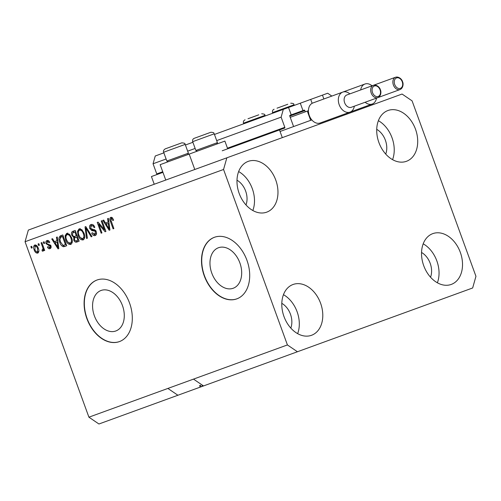 <?xml version="1.0" encoding="UTF-8"?>
<svg xmlns="http://www.w3.org/2000/svg" width="501" height="501" viewBox="0 0 501 501"><rect width="100%" height="100%" fill="white"/><g stroke="black" fill="none" stroke-linecap="round" stroke-linejoin="round"><path stroke-width="0.75" d="M346.341 113.458L346.623 114.222L282.301 137.637L279.495 129.941L222.212 150.788M323.865 98.979L322.462 95.127L327.679 93.23L331.85 96.073M322.462 95.127L310.708 99.405L312.129 103.312M310.708 99.405L288.532 107.483L291.219 114.867L289.998 115.311A0.658 0.47 -110 0 0 289.778 116.088L293.367 125.939M305.309 111.829L304.858 110.602A0.658 0.47 -110 0 0 304.195 110.145L291.219 114.867M302.973 110.589L300.287 103.2M279.495 129.941L284.599 128.087A0.658 0.47 -110 0 0 284.818 127.304L281.124 117.146L283.315 109.375L214.447 134.443M192.898 142.284L185.42 145.008M163.871 152.855L155.247 155.993L153.055 163.764L166.113 159.011M283.315 109.375L288.532 107.483M281.124 117.146L216.689 140.599M195.139 148.446L187.662 151.164M162.731 171.743L156.75 173.922L153.055 163.764M156.75 173.922A0.658 0.47 -110 0 1 156.531 174.699M162.95 172.363L151.427 176.552L154.233 184.249M233.197 288.257A21.556 14.949 -110 0 0 239.873 262.887A21.556 14.949 -110 0 0 218.455 247.745A21.556 14.949 -110 0 0 211.779 273.114A21.556 14.949 -110 0 0 233.197 288.257M115.8 330.986A21.556 14.949 -110 0 0 122.476 305.616A21.556 14.949 -110 0 0 101.058 290.474A21.556 14.949 -110 0 0 94.382 315.843A21.556 14.949 -110 0 0 115.8 330.986M119.413 341.594A32.759 22.714 -110 0 0 129.552 303.042A32.759 22.714 -110 0 0 97.006 280.028A32.759 22.714 -110 0 0 86.861 318.58A32.759 22.714 -110 0 0 119.413 341.594M236.81 298.865A32.759 22.714 -110 0 0 246.949 260.313A32.759 22.714 -110 0 0 214.397 237.299A32.759 22.714 -110 0 0 204.258 275.851A32.759 22.714 -110 0 0 236.81 298.865M385.732 154.083A17.197 12.393 70 0 0 385.375 140.205A17.197 12.393 70 0 0 376.727 129.352M245.997 204.947A17.197 12.393 70 0 0 245.64 191.069A17.197 12.393 70 0 0 236.992 180.21M290.812 328.074A17.197 12.393 70 0 0 290.455 314.196A17.197 12.393 70 0 0 281.806 303.343M430.547 277.216A17.197 12.393 70 0 0 430.196 263.338A17.197 12.393 70 0 0 421.548 252.479M460.325 252.372A27.023 19.47 -110 0 1 451.269 284.424A27.023 19.47 -110 0 1 423.727 265.693A27.023 19.47 -110 0 1 432.783 233.635A27.023 19.47 -110 0 1 460.325 252.372M423.201 243.824A27.023 19.47 -110 0 1 436.847 260.915A27.023 19.47 -110 0 1 437.379 282.783M320.59 303.23A27.023 19.47 -110 0 1 311.534 335.288A27.023 19.47 -110 0 1 283.992 316.551A27.023 19.47 -110 0 1 293.047 284.493A27.023 19.47 -110 0 1 320.59 303.23M283.46 294.682A27.023 19.47 -110 0 1 297.112 311.779A27.023 19.47 -110 0 1 297.644 333.641M275.775 180.103A27.023 19.47 -110 0 1 266.72 212.155A27.023 19.47 -110 0 1 239.177 193.424A27.023 19.47 -110 0 1 248.233 161.366A27.023 19.47 -110 0 1 275.775 180.103M238.645 171.555A27.023 19.47 -110 0 1 252.297 188.645A27.023 19.47 -110 0 1 252.83 210.514M415.511 129.239A27.023 19.47 -110 0 1 406.455 161.297A27.023 19.47 -110 0 1 378.913 142.56A27.023 19.47 -110 0 1 387.968 110.508A27.023 19.47 -110 0 1 415.511 129.239M378.38 120.691A27.023 19.47 -110 0 1 392.032 137.788A27.023 19.47 -110 0 1 392.565 159.656M194.783 169.488L189.178 154.101L224.886 141.1L227.692 148.797M189.178 154.101L160.151 164.666L165.756 180.053M472.656 287.975L203.519 385.933L193.499 379.119L88.915 417.183L25.05 241.726L28.344 230.072L402.071 94.044L412.085 100.858L475.95 276.314L472.656 287.975M297.431 351.746L287.417 344.938L193.499 379.119M167.885 388.438L177.905 395.251L200.181 387.141L199.623 385.607L200.532 385.275L199.623 385.607M177.905 395.251L98.929 423.996L88.915 417.183M104.34 229.552L101.221 220.972L101.997 220.69L105.918 231.462L105.091 231.763L98.816 224.323L101.941 232.915L101.164 233.197L97.244 222.419L98.071 222.118L104.34 229.552L105.116 229.27M89.798 228.525C89.197 226.446 89.598 225.112 91.007 224.536C92.629 224.104 93.906 225.012 94.827 227.26L94.107 227.686C93.43 226.139 92.528 225.519 91.401 225.813L90.562 228.212L93.167 229.571C94.489 229.414 95.516 230.153 96.261 231.794C96.837 233.735 96.474 234.982 95.165 235.539C93.712 235.952 92.553 235.157 91.702 233.153L92.428 232.733L94.683 234.286L95.472 232.051L94.833 231.049L91.883 230.679L89.798 228.525L90.575 228.243M86.579 238.501L85.013 226.872L85.815 226.584L91.971 236.541L91.169 236.835L85.915 227.974L87.387 238.207L86.579 238.501L87.387 238.207M79.095 228.869L81.913 229.759L84.018 233.178C85.27 236.347 84.97 238.595 83.116 239.923C80.886 240.098 79.233 238.614 78.143 235.457L77.498 231.312L79.095 228.869M66.677 233.385L69.495 234.274L71.599 237.693C72.852 240.868 72.551 243.117 70.697 244.444C68.468 244.62 66.815 243.135 65.725 239.979L65.08 235.833L66.677 233.385M38.621 245.503L38.057 243.962L38.834 243.68L39.397 245.221L38.621 245.503L39.397 245.221M34.181 249.905C33.229 247.607 33.423 245.972 34.757 245.008C36.379 244.883 37.569 245.985 38.32 248.302C39.241 250.569 39.04 252.178 37.713 253.118C36.116 253.249 34.938 252.178 34.181 249.905L34.957 249.623M110.815 217.321L112.255 217.659L113.646 220.096L112.919 220.515L111.235 218.599L110.759 219.689L113.871 228.569L113.101 228.851L110.439 221.536C109.544 219.557 109.669 218.154 110.815 217.321M287.417 344.938L223.552 169.476L25.05 241.726M56.982 240.718L56.463 237.267L57.271 236.973L58.805 248.615L58.047 248.891L51.741 238.983L52.549 238.689L54.371 241.67L57.728 240.449M46.111 243.736C45.604 242.083 45.91 241.019 47.025 240.543C48.146 240.223 49.073 240.843 49.793 242.384L49.067 242.81L47.376 241.682L46.812 243.261L47.251 243.906L50.92 245.784C51.352 247.287 51.046 248.245 50.012 248.646C48.966 248.997 48.102 248.465 47.426 247.049L48.152 246.63L49.574 247.538L50.2 246.223L46.111 243.736L46.894 243.448M43.863 243.592L43.299 242.058L44.075 241.77L44.633 243.311L43.863 243.592L44.633 243.311M42.547 246.93L41.069 242.866L41.846 242.584L44.695 250.419L43.919 250.7L43.462 249.454L43.055 251.176L42.165 251.026L42.053 249.799L42.629 249.749L42.992 248.577L42.547 246.93L43.324 246.649M31.438 248.114L30.88 246.573L31.657 246.292L32.214 247.832L31.438 248.114L32.214 247.832M64.616 246.498L63.358 246.73C61.654 246.072 60.452 244.576 59.738 242.24C58.442 239.096 58.73 236.942 60.596 235.758L62.8 234.956L66.721 245.734L64.598 246.505M71.812 235.263C71.111 233.147 71.48 231.819 72.921 231.274L75.219 230.435L79.139 241.213L76.822 242.052C75.563 242.503 74.555 241.845 73.791 240.092L73.804 237.53L71.812 235.263L72.589 234.975C73.159 236.284 73.91 236.722 74.843 236.278L76.277 235.758L74.899 231.982L72.658 232.946L72.582 234.969M108.11 222.112L107.59 218.655L108.398 218.361L109.938 230.003L109.18 230.278L102.868 220.371L103.676 220.077L105.504 223.058L108.861 221.837M223.552 169.476L226.847 157.821M112.7 218.173L111.235 218.599M113.871 228.569L113.101 228.851M111.209 221.254L110.439 221.536M110.959 218.793L111.41 217.24M57.271 236.973L56.463 237.267M58.805 248.615L58.047 248.891M55.473 242.697L54.734 241.538M52.549 238.689L51.741 238.983M57.621 245.465L57.183 242.071L55.085 242.835L58.016 247.632L57.621 245.465L58.354 245.196M57.909 241.808L57.183 242.071M58.648 247.4L58.016 247.632M49.079 241.231L47.376 241.682M50.538 248.352L49.085 247.588M48.215 246.761L47.426 247.049M51.14 246.861L49.574 247.538M50.97 245.941L50.2 246.223M50.701 245.302L49.718 245.659M50.826 245.258L47.52 244.006M46.956 241.945L47.608 240.43M44.075 241.77L43.299 242.058M41.846 242.584L41.069 242.866M44.695 250.419L43.919 250.7M44.238 249.172L43.462 249.454M43.43 250.694L42.165 251.026M43.28 250.619L43.174 249.548M44.107 248.809L42.629 249.749M43.906 248.245L42.992 248.577M31.657 246.292L30.88 246.573M38.233 252.805L36.692 251.984M34.701 246.53L35.352 244.914M36.886 245.734L35.145 246.129L34.926 249.542C35.414 251.158 36.21 251.972 37.325 251.997L37.55 248.59C37.061 246.974 36.266 246.154 35.145 246.129M37.325 251.997L38.878 251.208M38.32 248.308L37.55 248.59M38.834 243.68L38.057 243.962M60.076 237.775L61.704 235.357L62.8 234.956M66.721 245.734L63.358 246.73M64.466 246.329L62.769 245.308M60.515 241.958L59.738 242.24M65.487 244.757L62.481 236.497L61.147 236.986L59.857 239.234L60.521 241.97L63.038 245.402L66.264 244.469M63.258 236.215L62.481 236.497M71.23 244.162L68.862 243.041M66.501 239.697L65.725 239.979M66.17 235.627L65.08 235.833M66.188 235.432L67.785 232.984M69.57 234.349L67.14 234.643C65.763 235.658 65.556 237.355 66.514 239.728L67.729 242.046L70.234 243.185C71.643 242.146 71.837 240.405 70.816 237.962C70.021 235.62 68.8 234.518 67.14 234.643M70.234 243.185L72.332 241.814M71.593 237.681L70.816 237.962M72.564 233.078L74.029 230.873L75.219 230.435M79.139 241.213L77.931 241.651L75.557 240.881M74.568 239.81L73.791 240.092M74.668 237.869L74.912 237.123L73.804 237.53M74.912 237.123L73.772 236.397M77.906 240.236L76.734 237.017L74.636 237.894L74.499 239.635C75.056 240.849 75.77 241.206 76.634 240.699L78.682 239.954M77.511 236.735L76.734 237.017M77.054 235.476L76.277 235.758M75.676 231.694L74.899 231.982M74.824 236.284L75.933 235.883M83.648 239.641L81.281 238.526M78.92 235.176L78.143 235.457M78.588 231.105L77.498 231.312M78.607 230.911L80.204 228.462M81.989 229.827L79.565 230.122C78.181 231.136 77.974 232.833 78.933 235.213L80.147 237.53L82.652 238.664C84.062 237.624 84.256 235.883 83.235 233.441C82.44 231.105 81.218 229.997 79.565 230.122M82.652 238.664L84.75 237.292M84.011 233.159L83.235 233.441M85.815 226.584L85.013 226.872M91.971 236.541L91.169 236.835M86.535 227.748L85.915 227.974M86.304 227.83L86.228 227.247M93.887 225.55L91.401 225.813M95.691 235.263L93.681 234.286M92.485 232.865L91.702 233.153M96.555 233.291L94.683 234.286M96.248 231.769L95.472 232.051M95.71 230.729L94.833 231.049M95.941 230.642L92.992 230.278L91.883 230.679M92.992 230.278L91.608 229.402M90.612 226.433L91.583 224.398M101.997 220.69L101.221 220.972M105.918 231.462L105.091 231.763M105.636 230.692L104.596 229.458M99.674 224.016L98.816 224.323M101.941 232.915L101.164 233.197M99.148 224.204L98.628 222.776M98.071 222.118L97.244 222.419M108.398 218.361L107.59 218.655M109.938 230.003L109.18 230.278M106.6 224.085L105.861 222.926M103.676 220.077L102.868 220.371M108.755 226.853L108.316 223.465L106.218 224.229L109.149 229.02L108.755 226.853L109.487 226.584M109.036 223.202L108.316 223.465M109.775 228.788L109.149 229.02M202.842 385.469L203.068 386.096L202.442 386.321L201.897 384.831M203.519 385.933L203.068 386.096M200.532 385.275L201.089 386.816L200.181 387.141M201.089 386.816L202.442 386.321M214.509 237.261A32.759 22.714 -110 0 0 204.483 275.769A32.759 22.714 -110 0 0 236.917 298.821M97.113 279.99A32.759 22.714 -110 0 0 87.086 318.498A32.759 22.714 -110 0 0 119.52 341.55M277.015 108.185L287.787 104.264M287.58 104.34L277.172 108.128M197.306 151.139L195.878 150.475L217.428 142.635L214.221 133.83L192.672 141.67C192.353 139.973 192.872 138.852 194.244 138.314L210.62 132.352M168.28 161.704L166.852 161.04L188.401 153.2L185.195 144.394L163.645 152.235C163.082 151.108 163.602 149.993 165.211 148.878L181.594 142.917M247.989 118.75L258.76 114.829M258.547 114.904L252.078 117.259M360.664 89.942A10.646 7.672 -110 0 1 364.947 84.024A10.646 7.672 -110 0 1 372.03 85.803M376.508 98.115A10.646 7.672 -110 0 1 372.23 104.033A10.646 7.672 -110 0 1 365.148 102.254M395.59 77.229L346.836 94.977A6.551 4.722 70 0 0 344.638 102.743A6.551 4.722 70 0 0 351.314 107.289L377.892 97.614A6.551 4.722 -110 0 1 371.216 93.073A6.551 4.722 -110 0 1 373.408 85.302C376.595 84.325 379.933 87.487 380.34 89.748C381.486 91.752 380.96 96.311 377.892 97.614L400.067 89.541A6.551 4.722 -110 0 1 393.391 85.001A6.551 4.722 -110 0 1 395.59 77.229C398.777 76.252 402.115 79.415 402.522 81.676C403.662 83.673 403.142 88.239 400.067 89.541M354.332 106.193A10.646 7.672 -110 0 1 350.049 112.105A10.646 7.672 -110 0 1 339.196 104.728A10.646 7.672 -110 0 1 342.765 92.096A10.646 7.672 -110 0 1 349.848 93.875M364.947 84.024L312.881 102.974A10.646 7.672 70 0 0 308.447 110.69A10.646 7.672 70 0 0 309.317 115.599A10.646 7.672 70 0 0 311.81 119.921A10.646 7.672 70 0 0 320.164 122.983L372.23 104.033M308.447 110.69L307.301 111.103L310.664 120.34L311.81 119.921M307.301 111.103L290.229 117.322M310.664 120.34L280.059 131.481M304.858 110.602L289.778 116.088M284.818 127.304L227.467 148.183M49.793 245.127L48.685 245.528M87.506 229.314L86.83 229.558M94.495 230.36L93.386 230.761M294.294 105.379L294.074 104.765L272.525 112.606C272.2 110.909 272.719 109.794 274.091 109.249M265.267 115.944L265.042 115.33L243.499 123.177C243.098 121.624 243.618 120.503 245.064 119.814M402.24 81.782A5.567 4.014 70 0 0 396.567 77.918A5.567 4.014 70 0 0 394.7 84.525A5.567 4.014 70 0 0 400.374 88.383A5.567 4.014 70 0 0 402.24 81.782M380.059 89.854A5.567 4.014 70 0 0 374.385 85.99A5.567 4.014 70 0 0 372.519 92.597A5.567 4.014 70 0 0 378.192 96.461A5.567 4.014 70 0 0 380.059 89.854M294.074 104.765C293.129 104.321 295.289 103.525 290.712 103.2M272.751 113.226L272.525 112.606M216.764 144.063L217.428 142.635M214.221 133.83C213.282 133.385 215.436 132.59 210.865 132.264M195.878 150.475L192.672 141.67M187.731 154.627L188.401 153.2M185.195 144.394C184.111 143.962 186.81 143.38 181.838 142.829M166.852 161.04L163.645 152.235M265.042 115.33C263.958 114.904 266.664 114.316 261.685 113.765M243.718 123.791L243.499 123.177"/></g></svg>
